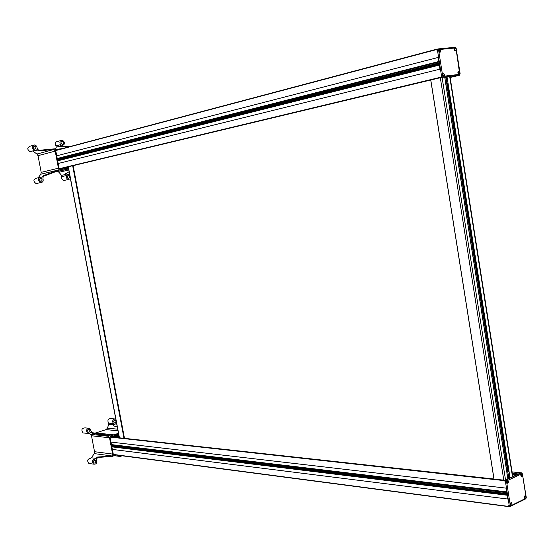 <?xml version="1.0" encoding="UTF-8"?>
<svg xmlns="http://www.w3.org/2000/svg" width="554" height="554" viewBox="0 0 554 554"><rect width="100%" height="100%" fill="white"/><g stroke="black" fill="none" stroke-linecap="round" stroke-linejoin="round"><path stroke-width="0.83" d="M520.85 475.782L520.919 474.716M110.945 442.085L506.01 488.129L507.727 499.029L112.337 449.419M522.263 473.656L521.826 472.874L520.878 472.804L513.987 476.038L512.672 475.9M506.744 482.458L506.841 481.336M510.22 504.562L510.324 503.441M508.295 474.335L508.752 477.783L510.054 477.853L512.983 476.509L505.525 480.006L504.964 481.516L505.234 480.256M509.361 506.467L509.015 506.675L508.766 505.629L509.638 506.439M524.257 497.644L524.347 496.585M515.352 474.868L516.875 474.688M508.475 478.621L507.935 478.566M524.79 495.934L524.583 498.385M524.416 496.419L524.292 497.824M524.894 495.872L525.448 495.899C526.245 497.388 526.009 498.268 524.749 498.524L524.894 495.872M521.037 474.577L520.885 475.962M521.473 473.995L522.02 474.023C522.837 475.512 522.609 476.385 521.349 476.655L521.473 473.995M521.362 474.065L521.182 476.523M510.559 505.303L510.788 502.803M510.255 504.722L510.386 503.288M510.871 502.755L511.453 502.776C512.256 504.306 512.007 505.186 510.712 505.428L510.871 502.755M507.09 483.185L507.291 480.678M506.778 482.61L506.958 481.204M507.388 480.623L507.956 480.65C508.78 482.167 508.537 483.053 507.242 483.31L507.388 480.623M506.841 482.319L506.737 481.668M454.502 50.324L454.232 49.112M56.716 155.812L438.124 57.457L439.966 69.146L58.17 163.492M439.073 51.854L438.782 50.58M442.791 75.559L442.528 74.284M458.144 73.737L457.895 72.526M437.923 48.967L437.3 49.188L437.002 50.366L436.864 49.479L437.3 49.188M441.725 77.283L441.081 76.217L442.085 77.359L450.201 76.397L445.735 77.068L446.406 80.773M458.172 71.764L458.698 74.305M457.909 72.401L458.213 73.848M458.622 71.501L458.871 71.528C460.076 72.823 460.055 73.758 458.809 74.34L457.895 72.851L458.622 71.501M454.245 48.981L454.571 50.435M454.959 48.066L455.187 48.087C456.42 49.368 456.413 50.31 455.173 50.92L454.232 49.417L454.959 48.066M454.495 48.337L455.063 50.878M443.359 76.113L442.819 73.523M442.847 75.649L442.542 74.181M443.269 73.273L443.532 73.294C444.765 74.617 444.737 75.566 443.456 76.147L442.521 74.631L443.269 73.273M439.654 52.401L439.059 49.812M439.128 51.944L438.796 50.476M439.53 49.541L439.772 49.569C441.026 50.871 441.019 51.827 439.744 52.429C438.567 51.363 438.498 50.4 439.53 49.541M458.913 75.351L459.522 75.15M439.038 51.799L438.962 50.892M442.902 75.289L442.591 74.326M119.339 437.805L493.967 479.002L124.338 438.325L72.99 165.681L430.728 80.018L59.347 168.928M444.682 77.082L441.573 77.415M445.748 77.179L444.807 77.352M449.993 76.445L512.769 476.495M68.308 166.782L119.463 437.902M56.896 150.044L55.677 150.328L59.181 168.832L68.19 166.83L119.325 437.847M118.057 434.17L118.639 434.232M509.015 506.675L113.362 454.64L109.962 436.898L113.106 436.012M97.137 457.071L112.254 456.004L112.718 456.392L97.601 457.452L96.735 458.83L96.666 460.097C97.213 463.061 96.188 464.411 93.584 464.134C91.611 461.468 92.172 459.73 95.253 458.934L96.271 458.449L97.137 457.071L97.601 457.452M115.114 454.792L112.718 456.392M108.785 435.652L108.515 436.289L92.622 433.394L92.892 432.778L110.391 435.936L118.473 433.332M96.271 458.449L91.542 457.791L94.18 453.587L112.254 456.004L112.607 454.079L109.519 437.771L108.515 436.289L90.503 434.308L89.152 433.567M114.713 436.185L114.636 435.271L118.598 433.997M113.515 436.053L114.166 435.638L114.297 436.143M94.914 463.04L95.897 461.704L95.212 460.256C93.384 460.422 93.003 461.33 94.069 462.985L94.914 463.04M90.115 463.629L88.862 463.442C86.895 460.789 87.449 459.065 90.524 458.276M92.622 433.394L91.313 432.681L87.781 433.436C85.704 430.43 86.355 428.741 89.748 428.353L91.632 432.078L92.892 432.778M88.501 429.461L87.504 430.804L88.238 432.272C90.08 432.058 90.441 431.144 89.305 429.516L88.501 429.461M84.409 433.069L83.079 432.923C81.009 429.939 81.66 428.256 85.046 427.868L88.411 428.214M116.555 423.194L114.013 424.987L113.729 425.874M117.296 427.099L113.189 425.687L113.258 423.575C112.06 420.59 112.877 419.073 115.717 419.018L115.772 419.046M115.093 422.951L116.056 421.615L115.315 420.174C113.535 420.431 113.21 421.338 114.346 422.91L115.093 422.951M95.662 432.986L106.105 429.606L107.462 428.159L108.709 424.322L108.48 423.124C107.282 420.167 108.106 418.658 110.932 418.602L114.456 418.914M122.51 455.762L119.976 456.441L118.923 455.291M116.361 455.956L114.339 455.049M94.949 433.145L113.584 434.904M95.697 432.909L113.771 434.842M94.18 453.587L94.533 451.704L91.493 435.763L90.503 434.308M62.47 168.409L59.569 168.894M68.336 167.606L64.022 168.035M43.447 175.694L58.059 170.092L58.551 170.57L43.939 176.158L43.025 177.405L42.949 178.672C43.621 181.144 42.838 182.453 40.594 182.585C37.575 180.189 37.707 178.367 40.989 177.114L42.533 176.934L43.447 175.694L43.939 176.158M68.467 168.305L59.943 169.559L58.551 170.57M54.437 148.846L54.147 149.435L38.718 150.91L39.009 150.328L54.437 148.846L56.134 149.428L62.373 148.59M38.191 177.765L40.823 174.205L58.059 170.092L58.44 168.208L55.206 151.124L54.147 149.435L36.973 154.026L32.901 151.2L37.388 149.982L34.577 150.446C31.439 148.153 31.488 146.318 34.715 144.919L36.516 146.048L37.679 149.4L39.009 150.328M41.093 181.338C42.506 180.369 42.443 179.378 40.906 178.367C39.126 179.046 39.057 180.036 40.698 181.331L41.093 181.338M37.762 183.229L36.093 183.609C33.081 181.227 33.212 179.413 36.488 178.166L39.32 177.502M38.718 150.91L37.388 149.982M34.376 146.187C32.928 147.177 33.011 148.174 34.618 149.178C36.377 148.424 36.398 147.426 34.694 146.187L34.376 146.187M31.765 151.214L30.103 151.664C26.973 149.393 27.021 147.565 30.235 146.18L33.053 145.39M71.161 146.256L60.483 146.796L60.552 144.663C59.285 142.108 59.846 140.612 62.242 140.169C65.296 142.316 65.303 144.137 62.27 145.619L61.169 146.762M62.498 144.365C63.897 143.382 63.807 142.399 62.235 141.415C60.552 142.184 60.545 143.161 62.2 144.359L62.498 144.365M55.421 149.379L56.231 147.149L55.989 145.903C54.721 143.361 55.282 141.872 57.671 141.436L60.711 140.591M66.099 173.305L67.207 174.247L69.617 174.406M70.434 178.727L68.454 179.475C66.681 178.852 65.995 177.55 66.397 175.57L65.545 173.582L69.125 171.802M68.343 175.313C66.972 176.276 67.034 177.252 68.53 178.243C70.247 177.55 70.31 176.581 68.703 175.32L68.343 175.313M65.393 180.161L63.855 180.5C62.09 179.877 61.411 178.589 61.806 176.622L61.57 175.376L58.973 172.287L57.706 171.532L55.352 171.795M58.883 170.133L63.509 169.032M58.904 170.113L63.308 169.06M40.823 174.205L41.204 172.356L38.018 155.674L36.973 154.026M441.365 77.47L430.721 79.984L493.988 479.148L504.992 480.256M507.748 477.409L508.676 477.292M504.708 480.221L507.88 478.739M507.326 475.228L506.875 472.347M509.445 473.954L509.022 474.418L508.184 474.162L507.769 471.53L509.112 471.856L510.054 477.853M445.755 83.903L445.271 80.829M448.027 83.176L446.787 83.737L446.344 80.939L447.674 80.932L509.112 471.856M503.808 480.249L440.319 77.685M57.484 159.871L439.093 63.627M57.498 159.933L439.107 63.724M57.505 159.981L439.121 63.8M512.048 471.918L521.356 472.853L522.415 473.94L526.085 497.471M445.264 82.068L445.444 82.948M444.675 77.054L445.458 81.39M445.264 82.013L445.464 82.996M445.811 83.737L445.326 81.23M506.834 471.572L507.125 472.119M507.014 474.363L506.848 471.676M526.134 497.755L525.836 498.787L526.286 497.603L522.415 473.94M525.94 498.288L510.67 505.816L510.566 506.321L525.511 498.953M521.411 472.832L506.01 480.062L506.744 480.872L522.09 473.656M509.188 506.398L510.566 506.321L509.666 506.46L508.766 505.629M455.997 48.44L459.751 74.34L443.034 76.307L442.75 77.151L442.085 77.359L505.539 479.999L506.01 480.062L505.442 481.571L506.543 481.412L506.744 480.872M510.67 505.816L509.244 505.691L505.442 481.571L504.964 481.516M510.338 505.539L506.543 481.412M110.509 436.607L119.269 437.57M438.249 48.904L454.903 47.319L455.984 48.364M459.751 74.34L459.578 75.122M437.002 50.366L438.096 48.918L438.823 49.555L455.63 47.949M443.034 76.307L442.674 75.898L441.545 76.106L442.556 77.248L458.802 75.379M441.081 76.217L441.545 76.106L437.473 50.241L438.823 49.555M442.674 75.898L438.602 50.026M72.664 165.736L124.013 438.408M72.83 165.708L124.172 438.38M73.08 165.667L124.415 438.304M59.507 168.908L68.184 166.83M124.269 438.353L493.974 479.044M110.031 436.76L119.311 437.778L110.045 436.753M110.004 436.781L119.318 437.805M117.143 434.461L118.715 434.627M108.709 424.322L113.487 424.773M107.462 428.159L117.683 429.177M90.718 432.632L91.362 432.702M109.02 435.783L110.391 435.936M106.105 429.606L117.995 430.811M108.48 423.124L113.258 423.575M94.533 451.704L112.607 454.079M91.493 435.763L109.519 437.771M41.363 177.211L42.533 176.934M56.231 147.149L60.795 145.924M61.806 176.622L66.397 175.57M61.57 175.376L66.161 174.316M58.973 172.287L68.779 169.981M55.989 145.903L60.552 144.663M61.695 145.771L62.27 145.619M57.159 171.525L68.564 168.825M41.204 172.356L58.44 168.208M38.018 155.674L55.206 151.124M61.785 168.568L68.225 167.031M507.845 471.461L446.891 83.841M446.441 80.759L445.859 77.034M507.88 471.461L446.926 83.841M447.113 80.607L446.524 76.868M508.565 471.53L447.597 83.682M447.674 80.932L447.023 76.777M506.952 472.853L445.686 83.467M507.9 478.864L507.284 474.958M512.505 476.731L449.682 76.459M509.569 477.922L509.022 474.418M508.891 477.846L508.337 474.349M494.05 479.175L430.783 79.97M450.16 77.498L459.363 75.309M443.699 77.11L444.294 76.964M64.098 168.208L68.26 167.211L64.084 168.194M444.786 77.241L446.469 76.84M65.621 168.007L68.287 167.37M55.684 150.363L436.995 49.112M55.725 150.57L436.864 49.479M59.16 168.728L441.219 77.103M57.221 158.479L438.761 61.508M438.816 61.868L57.263 158.714L438.823 61.889M57.277 158.783L438.83 61.972M57.284 158.818L438.844 62.027M57.401 159.42L438.99 62.948M57.588 160.431L439.225 64.479M57.63 160.632L439.28 64.79M57.671 160.84L439.329 65.109M60.649 168.735L68.204 166.927L60.49 168.762M512.27 473.338L518.392 473.975M512.339 473.781L517.623 474.335M516.28 474.965L512.464 474.563L516.273 474.965M116.451 434.689L118.771 434.932M115.918 434.862L118.819 435.167L115.931 434.855M114.574 435.34L118.937 435.811M507.789 477.673L508.752 477.777L508.184 474.162M507.866 478.123L509.23 478.268M114.609 435.645L118.992 436.116M112.531 435.95L119.096 436.67L112.538 435.95M111.202 436.379L119.214 437.258M109.997 437.078L504.832 480.685M113.279 454.412L508.897 506.453M111.423 444.606L506.598 491.876M111.444 444.737L506.626 492.077L111.451 444.744M111.52 445.132L506.723 492.658M111.645 445.769L506.868 493.614M111.749 446.337L507 494.452L111.749 446.33M111.79 446.559L507.055 494.777M111.853 446.863L507.125 495.234M113.618 454.585L508.994 506.654M525.448 495.899L524.977 495.837M522.02 474.023L521.536 473.968M510.968 502.713L511.453 502.776M507.457 480.595L507.956 480.65M458.871 71.528L458.255 71.674M455.187 48.087L454.578 48.253M442.888 73.453L443.532 73.294M439.128 49.735L439.772 49.569M455.222 47.346L456.171 48.364L460.152 73.862L459.467 75.171L441.857 77.338M73.142 165.66L124.463 438.269M88.862 463.442L93.584 464.134M83.079 432.923L87.781 433.436M115.177 455.797L119.976 456.441M88.578 429.44L89.305 429.516M94.526 460.152L95.212 460.256M114.63 420.119L115.315 420.174M90.766 432.619L91.313 432.681M36.093 183.609L40.594 182.585M30.103 151.664L34.577 150.446M63.855 180.5L68.454 179.475M33.794 146.443L34.694 146.187M67.872 175.507L68.703 175.32M40.006 178.575L40.906 178.367M61.404 141.644L62.235 141.415M36.245 149.989L36.938 149.795M57.706 171.532L68.585 168.956M446.344 80.939L445.735 77.068M507.769 471.53L446.78 83.737M445.368 80.932L444.758 77.054M506.979 472.52L445.811 83.744M507.97 478.794L507.395 475.159M493.988 479.148L430.721 79.984L72.761 165.715M446.295 76.861L444.786 77.221M441.441 77.421L440.714 77.595M520.933 472.784L512.041 471.876"/></g></svg>
